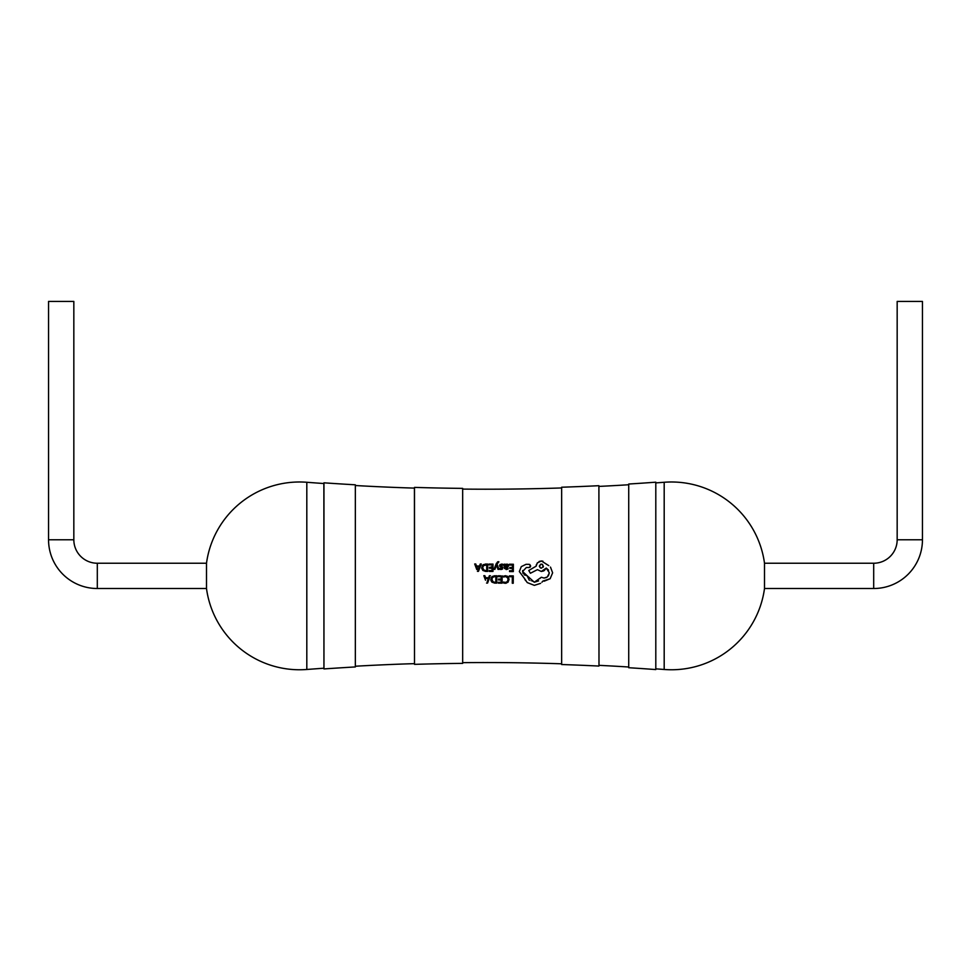 <?xml version="1.0" encoding="UTF-8"?>
<svg xmlns="http://www.w3.org/2000/svg" width="971" height="971" viewBox="0 0 971 971"><rect width="100%" height="100%" fill="white"/><g stroke="black" fill="none" stroke-linecap="round" stroke-linejoin="round"><path stroke-width="0.73" stroke-dasharray="4.86 3.64" d="M486.738 564.891L483.485 565.632M483.473 569.843L485.585 570.547M475.851 567.052L476.773 569.54M477.441 571.336L478.46 571.336M480.257 564.005L479.54 566.008M476.482 565.996L475.741 563.981M462.669 662.659A2304.147 2304.147 0 0 0 462.572 662.659L462.572 489.093A2304.147 2304.147 0 0 0 462.669 489.093M485.5 564.054L482.818 565.061L481.689 567.78L483.424 570.863M484.699 571.312L485.5 571.385M484.687 578.036L485.5 580.209M664.188 482.271L664.188 669.48M655.801 482.903L655.801 668.849L655.801 482.903M764.505 563.241L764.505 588.511M628.723 667.004A2304.147 2304.147 0 0 1 628.82 667.004L628.82 484.747A2304.147 2304.147 0 0 1 628.723 484.747M655.801 482.186L655.801 669.565M598.901 485.694L598.901 666.057M561.651 487.224L561.651 664.528M414.508 487.393L414.508 664.358M355.337 485.524A2304.147 2304.147 0 0 1 355.265 485.524L355.265 666.227A2304.147 2304.147 0 0 1 355.337 666.227M323.95 482.818L323.95 668.934M306.812 482.271L306.812 669.48M206.495 588.511L206.495 563.241M323.877 668.218L323.877 483.534M414.423 663.642L414.423 488.11M598.986 486.41L598.986 665.341M561.651 663.8L561.651 487.952M488.886 579.675L489.845 577.199M490.416 575.73L489.372 575.73M485.549 571.385L487.636 571.409M487.673 567.295L487.697 564.066M513.258 579.129L513.283 575.9M511.802 575.888L509.411 575.864M501.17 579.117L498.548 579.092M501.145 582.309L498.317 582.284L498.305 583.134M500.66 575.803L498.196 575.791M504.325 564.175L504.301 567.55L506.182 569.564L507.991 569.079L508.003 568.193M506.279 568.812L505.223 567.525L508.525 565.62L506.874 564.078L508.088 564.491M505.236 565.001L505.248 564.187M497.407 563.192L498.876 562.561L498.293 561.663L496.412 563.326L493.984 569.346L494.943 569.358L496.509 565.001M496.642 565.425L497.989 569.382L499.021 569.382M534.329 585.355L540.604 583.365M541.927 582.236L542.923 581.083L544.124 581.204M552.633 572.805L550.484 567.088M548.773 565.632L546.321 564.552L542.91 561.202M539.099 561.481L536.356 564.673M528.794 570.487L530.384 573.266L537.412 569.661M543.578 570.96L544.294 570.547M548.554 570.086L549.343 572.878M548.36 575.888L546.406 577.539M544.088 578.061L541.333 577.26L538.589 580.901M534.293 582.224L529.292 580.197M524.255 574.868L522.968 573.327M522.568 571.543L526.355 567.501L529.025 567.562M530.652 565.959L529.146 564.333M521.293 566.627L519.327 571.567L524.449 578.449M525.517 580.561L527.241 582.588M509.763 568.363L512.397 568.387M509.544 570.717L509.532 571.567L513.319 571.591M499.749 569.285L502.444 569.115L502.784 567.173L500.466 565.486L501.558 564.782L503.075 565.304L503.075 564.357L500.126 564.442L499.822 566.445L502.092 568.071L499.762 568.387M503.075 564.357L501.655 564.042M494.785 575.767L491.933 576.774L490.804 579.505L492.54 582.588M493.814 583.037L494.664 583.11M508.998 580.306L508.161 576.738L505.648 575.718L503.609 576.131L503.609 577.041L505.503 576.556L507.384 577.344L508.027 580.16M503.609 577.041L505.503 576.556M505.296 582.454L503.573 582.005L503.561 582.988L505.296 583.304L508.561 581.52M503.561 582.988L505.296 583.304M492.079 564.928L492.054 567.404M489.42 568.217L492.054 568.241M489.19 571.421L492.977 571.446M922.45 301.435L897.168 301.435M48.55 301.435L73.832 301.435M540.349 564.394L539.39 566.409M541.393 568.181L543.177 567.149M506.449 566.663L507.59 565.68L506.631 564.831L505.223 566.821M493.134 576.968L491.799 579.481M492.588 581.556L494.7 582.26M486.702 570.56L486.726 566.372M478.108 569.88L479.237 566.846L476.773 566.821L478.108 569.88M922.45 539.767L897.168 539.767M873.694 588.511L873.694 563.241M97.306 588.511L97.306 563.241M48.55 539.767L73.832 539.767"/><path stroke-width="1.46" d="M482.708 567.295L483.485 565.632L482.684 567.768L483.946 570.171M483.048 569.322L482.684 567.768M482.781 570.402L485.5 571.385L482.781 570.402L481.689 567.78L482.818 565.061L485.5 564.054M483.485 565.632L486.738 564.891L486.702 570.56L485.585 570.547L486.702 570.56M485.585 570.547L483.473 569.843M485.5 580.209L483.813 575.682L484.857 575.694L485.5 577.442L484.857 575.694L483.813 575.682L484.687 578.036M97.306 563.241A23.474 23.474 0 0 1 73.832 539.767L73.832 301.435L48.55 301.435L48.55 539.767A48.756 48.756 0 0 0 97.306 588.511L206.495 588.511L206.495 563.241L97.306 563.241L97.306 588.511M897.168 539.767A23.474 23.474 0 0 1 873.694 563.241L764.505 563.241L764.505 588.511L873.694 588.511A48.756 48.756 0 0 0 922.45 539.767L922.45 301.435L897.168 301.435L897.168 539.767L922.45 539.767M475.996 564.673L474.698 563.969L475.851 567.052M476.773 569.54L474.698 563.969L475.741 563.981L476.482 565.996L479.54 566.008L476.482 565.996M478.46 571.336L481.3 564.017L480.257 564.005L481.3 564.017L478.46 571.336L477.441 571.336M462.669 489.093A2304.147 2304.147 0 0 0 485.5 489.214A2304.147 2304.147 0 0 0 561.651 487.952L561.651 663.8A2304.147 2304.147 0 0 0 485.5 662.55A2304.147 2304.147 0 0 0 462.669 662.659M483.485 564.564L482.235 565.753M481.689 567.78L481.774 568.666M655.801 668.849A2304.147 2304.147 0 0 1 664.188 669.48L664.188 482.271A2304.147 2304.147 0 0 1 655.801 482.903M764.505 588.511A93.896 93.896 0 0 1 664.188 669.48M764.505 563.241A93.896 93.896 0 0 0 664.188 482.271M628.723 667.72A2303.418 2303.418 0 0 1 655.801 669.565L655.801 482.186A2303.418 2303.418 0 0 1 628.723 484.031L628.723 667.72M598.986 665.341L598.901 485.694L598.986 665.341A2304.147 2304.147 0 0 1 628.723 667.004M598.901 485.694A2303.418 2303.418 0 0 1 561.651 487.224L561.651 664.528A2303.418 2303.418 0 0 1 598.901 666.057M355.337 485.524A2304.147 2304.147 0 0 0 414.423 488.11L414.508 664.358L414.508 487.393A2303.418 2303.418 0 0 0 462.669 488.377L462.669 663.375A2303.418 2303.418 0 0 0 414.508 664.358M414.423 488.11L414.508 487.393M206.495 588.511A93.896 93.896 0 0 0 306.812 669.48L306.812 482.271A2304.147 2304.147 0 0 0 323.877 483.534L323.95 668.934L323.95 482.818A2303.418 2303.418 0 0 0 355.337 484.808L355.337 666.943A2303.418 2303.418 0 0 0 323.95 668.934M323.877 483.534L323.95 482.818M306.812 482.271A93.896 93.896 0 0 0 206.495 563.241M306.812 669.48A2304.147 2304.147 0 0 1 323.877 668.218M355.337 666.227A2304.147 2304.147 0 0 1 414.423 663.642M598.986 486.41A2304.147 2304.147 0 0 0 628.723 484.747M489.845 577.199L487.576 583.061L486.556 583.049L487.576 583.061L488.886 579.675M490.416 575.73L489.372 575.73L488.656 577.733L485.597 577.709L488.656 577.733L489.372 575.73L490.416 575.73M487.697 564.066L485.67 564.042L487.697 564.066L487.636 571.409L487.673 567.295M509.411 575.864L513.283 575.9L513.234 583.243L512.287 583.231L512.336 576.725L509.411 576.701L509.411 575.864L509.411 576.701L512.336 576.725L512.287 583.231L513.234 583.243L513.258 579.129M513.283 575.9L511.802 575.888M498.196 575.791L498.184 576.628L501.194 576.64L501.17 579.117L501.194 576.64L498.184 576.628L498.196 575.791L500.66 575.803M498.548 579.092L498.536 579.942L501.17 579.954L501.145 582.309L501.17 579.954L498.536 579.942L498.548 579.092L501.17 579.117M498.305 583.134L502.092 583.158L502.141 575.815L502.092 583.158L498.305 583.134L498.317 582.284L501.145 582.309M508.403 566.299L505.223 567.525L506.279 568.812L508.003 568.193L507.991 569.079L506.182 569.564L507.991 569.079L508.003 568.193L506.279 568.812L505.223 567.525L507.784 567.003M508.088 564.491L508.525 565.62L506.874 564.078L505.236 565.001L505.248 564.187L504.325 564.175L505.26 565.001L506.874 564.078L508.088 564.491L506.874 564.078M504.301 566.882L504.471 568.581M496.509 565.001L495.234 568.569M497.407 563.192L498.354 562.452L496.994 564.139L499.021 569.382L496.994 564.139L498.888 561.748L497.528 561.857M498.888 561.748L498.354 562.452M527.241 582.588L534.329 585.355L527.241 582.588L524.449 578.449L525.517 580.561M544.124 581.204L550.144 578.74L542.923 581.083L541.927 582.236M550.144 578.74L552.633 572.805L550.144 578.74M542.91 561.202L541.393 560.971L548.773 565.632M536.356 564.673L536.138 566.154L537.303 562.901L541.393 560.971L539.099 561.481M536.138 566.154L528.794 570.487L536.138 566.154M544.294 570.547L546.248 568.059L541.32 571.47L537.412 569.661L541.32 571.47L543.578 570.96M546.406 577.539L544.088 578.061L547.341 576.956L549.343 572.878L546.248 568.059L548.554 570.086M549.343 572.878L548.36 575.888M538.589 580.901L534.293 582.224L541.333 577.26L544.088 578.061M529.292 580.197L527.035 575.645L524.255 574.868M522.968 573.327L522.701 570.523M530.336 566.894L530.652 565.959L529.025 567.562L526.828 567.501M529.025 567.562L530.166 567.1M530.652 565.959L529.146 564.333L526.064 564.309L521.293 566.627L526.064 564.309L529.146 564.333L530.652 565.959M529.996 564.661L529.146 564.333M509.423 564.212L509.411 565.049L512.421 565.073L512.397 567.55L509.775 567.525L509.763 568.363L509.775 567.525L512.397 567.55L512.421 565.073L509.411 565.049L509.423 564.212L513.368 564.248L509.423 564.212M512.397 568.387L512.372 570.742L509.544 570.717L509.532 571.567L509.544 570.717L512.372 570.742L512.397 568.387L509.763 568.363M513.319 571.591L513.368 564.248L513.319 571.591L509.532 571.567M500.126 564.442L499.519 565.571L501.655 564.042L503.075 564.357L501.655 564.042L503.075 564.357L503.075 565.304L501.558 564.782L503.075 565.304M499.822 566.445L501.012 567.125L499.519 565.571M501.898 567.586L501.813 568.581L501.012 567.125M501.085 568.775L499.762 568.387L499.749 569.285L500.987 569.516L502.444 569.115L499.749 569.285L499.762 568.387L501.813 568.581M502.444 569.115L502.784 567.173L500.466 565.486L501.558 564.782L500.466 565.486M492.6 576.276L491.35 577.466M491.884 582.115L494.664 583.11L491.884 582.115L490.889 580.391M490.804 579.505L491.933 576.774L496.812 575.779L496.751 583.122L494.664 583.11L496.751 583.122L496.812 575.779L493.948 575.827M504.762 576.616L503.609 577.041L505.503 576.556L507.736 577.842M506.911 576.944L505.503 576.556M503.561 582.988L505.296 583.304L503.561 582.988L503.573 582.005L505.296 582.454L507.311 581.653L508.088 579.444L507.311 581.653L505.296 582.454L503.573 582.005L503.561 582.988L506.182 583.231M508.003 582.248L509.083 579.396L508.003 582.248L505.296 583.304M508.634 577.381L507.53 576.204M489.081 564.066L489.068 564.904L492.079 564.928L489.068 564.904L489.081 564.066L493.025 564.102L489.081 564.066M492.066 566.906L489.433 567.38L490.161 568.229M492.054 568.241L492.03 570.596L489.202 570.572L489.19 571.421L489.202 570.572L492.03 570.596L492.054 568.241L489.42 568.217L489.433 567.38L492.054 567.404L492.079 564.928M492.977 571.446L493.025 564.102L492.977 571.446L489.19 571.421M524.449 578.449L519.327 571.567L521.293 566.627M540.604 583.365L534.329 585.355M550.484 567.088L552.633 572.805M537.412 569.661L530.384 573.266L528.794 570.487M526.355 567.501L522.568 571.543L534.293 582.224M540.604 568.011L539.39 565.899L541.417 564.102L540.349 564.394M539.39 566.409L540.313 567.853M543.177 567.149L542.498 564.418M542.206 564.272L543.432 566.384L541.393 568.181M494.943 569.358L493.984 569.346L496.412 563.326L498.293 561.663M499.021 569.382L497.989 569.382L496.642 565.425M487.224 581.605L488.352 578.558L487.224 581.605M488.352 578.558L485.876 578.534L488.352 578.558M506.182 569.564L504.301 567.55L504.325 564.175M505.223 566.821L507.348 566.348L505.223 566.821L506.631 564.831L507.348 566.348L507.335 565.073L505.636 565.243L506.631 564.831M507.348 566.348L507.59 565.68M494.7 582.26L492.588 581.556L491.799 579.481L492.6 577.357L494.785 576.604L492.6 577.357M491.824 579.019L493.062 581.884M495.817 582.272L495.853 576.604L495.817 582.272M495.853 576.604L494.785 576.604L495.853 576.604M503.609 577.041L503.609 576.131L505.648 575.718L508.161 576.738L509.083 579.396M508.088 579.444L507.384 577.344M487.636 571.409L485.549 571.385M486.726 566.372L486.738 564.891L485.67 564.879M479.54 566.008L480.257 564.005M476.773 566.821L479.237 566.846L477.987 570.402L477.016 567.525M73.832 539.767L48.55 539.767M873.694 563.241L873.694 588.511"/></g></svg>
